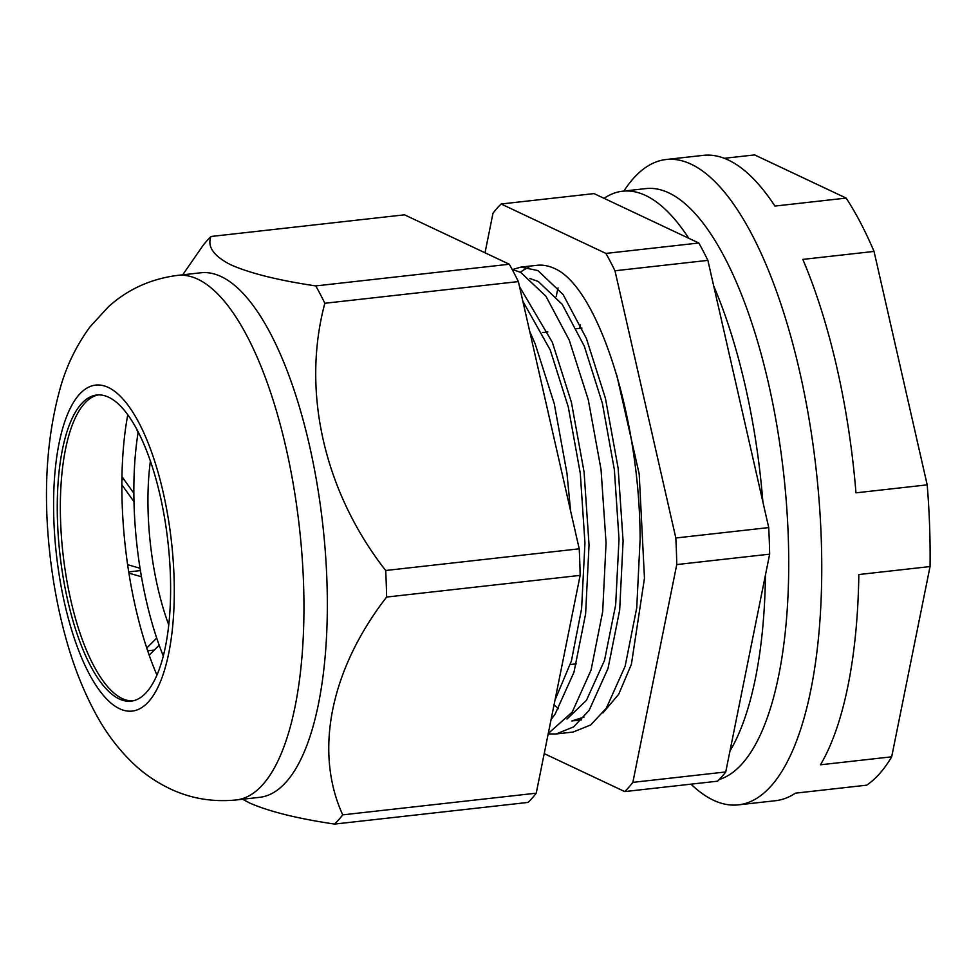 <?xml version="1.0" encoding="UTF-8"?>
<svg xmlns="http://www.w3.org/2000/svg" width="979" height="979" viewBox="0 0 979 979"><rect width="100%" height="100%" fill="white"/><g stroke="black" fill="none" stroke-linecap="round" stroke-linejoin="round"><path stroke-width="1.47" d="M604.08 198.333A298.044 105.206 83.6 0 1 622.644 191.199L645.859 188.592A298.044 105.206 83.6 0 1 788.254 536.308A298.044 105.206 83.6 0 1 719.296 779.492M765.443 575.028A298.044 105.206 83.6 0 1 729.942 751.089M556.194 296.564A298.044 105.206 83.6 0 1 558.042 287.912M622.644 191.199A298.044 105.206 83.6 0 1 688.763 238.276M713.703 285.978A298.044 105.206 83.6 0 1 762.886 501.97M724.325 158.304L754.625 154.915L846.15 198.088A324.685 114.604 83.6 0 1 874.039 251.419L927.199 484.862A324.685 114.604 83.6 0 1 929.609 526.176A324.685 114.604 83.6 0 1 930.05 566.56L891.685 756.816A324.685 114.604 83.6 0 1 866.648 785.182L795.425 793.161A324.685 114.604 83.6 0 1 775.564 800.7L738.399 804.86A324.685 114.604 83.6 0 1 691.003 784.167M623.904 191.052A324.685 114.604 83.6 0 1 666.124 159.516A324.685 114.604 83.6 0 1 821.234 538.315A324.685 114.604 83.6 0 1 738.399 804.86M930.05 566.56L858.828 574.538A324.685 114.604 83.6 0 1 820.475 764.795L891.685 756.816M874.039 251.419L802.817 259.398A324.685 114.604 83.6 0 1 855.976 492.841L927.199 484.862M666.124 159.516L703.277 155.355A324.685 114.604 83.6 0 1 774.927 206.067L846.15 198.088M156.934 675.082A201.074 70.977 83.6 0 1 127.772 414.717M170.37 574.71A154.021 54.359 -96.4 0 0 96.799 395.014A154.021 54.359 -96.4 0 0 57.504 521.464A154.021 54.359 -96.4 0 0 131.076 701.148A154.021 54.359 -96.4 0 0 170.37 574.71M200.83 272.786A263.914 93.152 83.6 0 1 221.181 276.58A263.914 93.152 83.6 0 1 325.395 552.78A263.914 93.152 83.6 0 1 259.582 797.334L236.208 799.953A263.914 93.152 83.6 0 0 302.009 555.399A263.914 93.152 83.6 0 0 197.807 279.199A263.914 93.152 83.6 0 0 177.456 275.405L200.83 272.786M211.011 236.49L404.535 214.817L509.3 264.244L315.764 285.917C278.623 280.398 250.318 273.386 230.873 264.844C213.618 256.057 206.985 246.61 211.011 236.49A309.707 109.318 83.6 0 0 202.861 245.717L182.706 274.818M242.608 799.231L249.669 803.013C269.115 811.554 297.408 818.579 334.561 824.085A309.707 109.318 83.6 0 0 342.711 814.858C314.002 751.982 330.094 670.052 386.619 597.055A309.707 109.318 83.6 0 0 385.689 570.488C324.453 492.253 301.128 391.722 324.844 303.27A309.707 109.318 83.6 0 0 315.764 285.917M509.3 264.244A309.707 109.318 83.6 0 1 518.368 281.585L579.225 548.815A309.707 109.318 83.6 0 1 580.143 575.383L536.235 793.186A309.707 109.318 83.6 0 1 528.085 802.413L334.561 824.085M536.235 793.186L342.711 814.858M580.143 575.383L386.619 597.055M579.225 548.815L385.689 570.488M518.368 281.585L324.844 303.27M121.861 484.776L133.976 501.701A181.494 64.063 -96.4 0 0 134.135 507A181.494 64.063 -96.4 0 0 140.046 568.261L127.625 564.699M136.497 428.692L138.027 432.987A181.494 64.063 -96.4 0 0 133.854 493.269L121.947 476.638M519.531 286.663L552.34 342.295L571.369 402.124L584.071 471.939L589.04 544.911L585.613 613.919L573.963 672.243L555.069 714.18L551.079 719.577M548.277 733.479L572.226 712.076L591.083 670.028L602.685 611.618L606.062 543.002L601.045 469.577L588.293 399.811L569.227 340.068L545.878 296.172L520.693 272.395L512.115 269.372M512.653 269.482L520.999 267.083L537.887 270.571L563.072 294.471L586.397 338.477L605.426 398.306L618.128 468.121L623.097 541.093L619.67 610.113L608.02 668.424L589.125 710.362L573.596 726.92L556.06 733.969L548.179 733.92M556.06 733.969L573.082 732.059L590.704 724.949L606.282 708.258L625.14 666.209L636.742 607.8L640.119 539.184C639.874 416.87 597.704 287.324 554.836 268.625A233.944 82.579 -96.4 0 0 536.884 265.309L520.999 267.083M570.586 510.916L566.976 473.395L554.236 403.629L535.17 343.874L529.712 331.392M528.807 267.389A233.944 82.579 -96.4 0 0 520.424 272.26M580.474 324.955A233.944 82.579 -96.4 0 0 579.641 328.369M154.29 650.056L147.67 650.79M140.413 570.586L128.714 571.907M124.003 479.502L121.898 479.734M128.91 573.156L141.453 576.753A181.494 64.063 -96.4 0 0 156.701 638.075L146.74 648.037M149.175 655.159L159.173 645.173A181.494 64.063 -96.4 0 0 163.297 655.991A181.494 64.063 -96.4 0 1 134.135 507A181.494 64.063 -96.4 0 1 138.198 431.923M602.88 712.957L618.74 694.221L631.406 664.264L644.463 578.234L639.201 474.007L616.77 375.153M544.214 753.622L624.7 791.583A309.707 109.318 -96.4 0 0 632.85 782.368L676.758 564.565A309.707 109.318 -96.4 0 0 675.828 537.985L614.983 270.767A309.707 109.318 -96.4 0 0 605.903 253.414L501.15 203.999A309.707 109.318 -96.4 0 0 493 213.226L485.021 252.79M624.7 791.583L717.595 781.181A309.707 109.318 83.6 0 0 725.745 771.954L769.653 554.163A309.707 109.318 83.6 0 0 768.723 527.583L707.878 260.365A309.707 109.318 83.6 0 0 698.798 243.012L594.033 193.597L501.15 203.999M698.798 243.012L605.903 253.414M725.745 771.954L632.85 782.368M769.653 554.163L676.758 564.565M768.723 527.583L675.828 537.985M707.878 260.365L614.983 270.767M584.022 717.105L571.834 720.972L581.55 719.883M552.67 717.534L551.593 717.02M558.532 708.723L554.028 704.966M529.908 278.513L538.266 281.499L562.166 304.273L584.304 346.187L602.342 403.177L614.359 469.663L619.009 539.16L615.669 604.9L604.496 660.446L586.409 700.389L566.988 719.027M522.847 301.226L550.247 350.005L568.285 406.983L580.302 473.481L584.952 542.978L581.599 608.718L571.393 661.045L554.995 700.107M150.387 461.036A143.191 50.541 -96.4 0 0 148.172 513.62A143.191 50.541 -96.4 0 0 168.743 624.908M132.618 700.903A154.021 54.359 83.6 0 1 122.302 698.59A154.021 54.359 83.6 0 1 60.588 521.109A154.021 54.359 83.6 0 1 98.341 394.904M119.548 708.723A164.007 57.896 83.6 0 1 53.845 519.727A164.007 57.896 83.6 0 1 108.326 387.451A164.007 57.896 83.6 0 1 174.029 576.435A164.007 57.896 83.6 0 1 119.548 708.723M177.456 275.405C150.766 278.868 127.784 289.294 108.522 306.696L90.044 326.815C76.692 345.073 66.89 365.02 60.649 386.668C46.551 436.475 42.966 492.339 49.905 554.249C52.964 581.942 57.932 608.62 64.81 634.27C72.887 664.704 83.668 692.067 97.154 716.359C106.882 734.03 118.973 749.804 133.45 763.706C143.999 773.728 156.114 782.05 169.82 788.67C190.55 798.534 212.688 802.29 236.208 799.953M542.427 332.542L547.873 331.93M576.484 328.724L581.93 328.112M570.353 664.508L576.362 663.835"/></g></svg>
